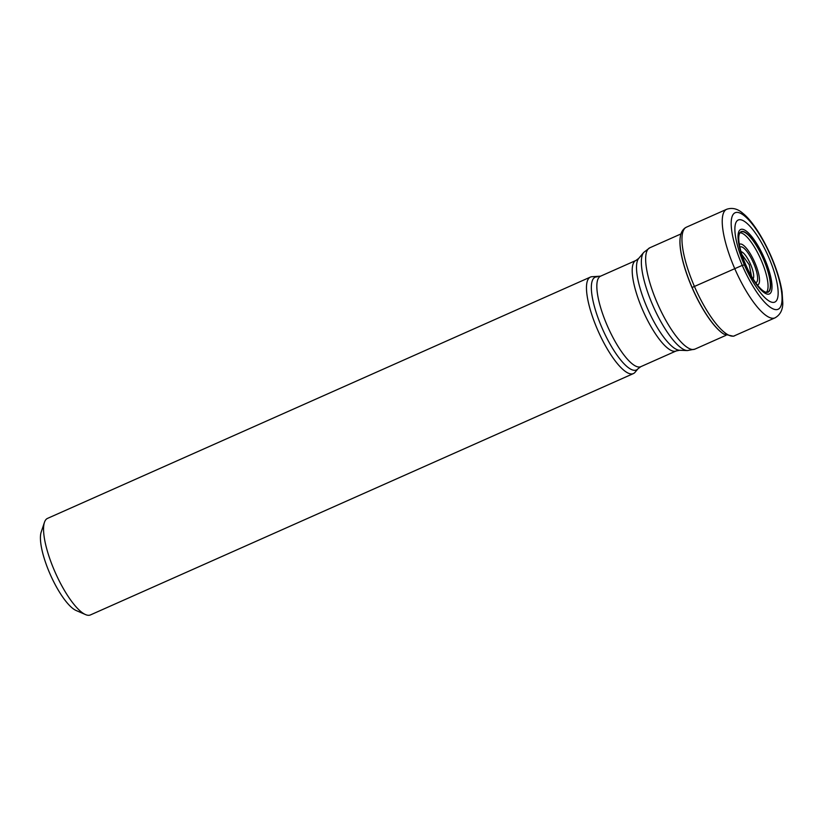 <?xml version="1.0" encoding="UTF-8"?>
<svg xmlns="http://www.w3.org/2000/svg" width="824" height="824" viewBox="0 0 824 824"><rect width="100%" height="100%" fill="white"/><g stroke="black" fill="none" stroke-linecap="round" stroke-linejoin="round"><path stroke-width="1.24" d="M768.74 257.335A44.929 12.679 -114 0 1 774.354 302.253A44.929 12.679 -114 0 1 744.299 264.772A44.929 12.679 -114 0 1 738.685 219.843A44.929 12.679 -114 0 1 768.74 257.335M745.679 264.607A33.104 9.342 -114 0 0 765.362 292.036A33.104 9.342 -114 0 0 763.694 259.127A33.104 9.342 66 0 0 739.447 233.728A33.104 9.342 66 0 0 745.679 264.607L742.249 265.38A52.818 14.914 66 0 0 777.578 309.464A52.818 14.914 66 0 0 770.986 256.645A52.818 14.914 66 0 0 735.647 212.561A52.818 14.914 66 0 0 742.249 265.38L692.006 287.524A57.69 16.284 -114 0 0 723.874 334.122L733.411 336.233L774.993 317.868A59.421 16.779 -114 0 1 734.689 268.49A59.421 16.779 -114 0 1 726.716 209.265A59.421 16.779 -114 0 1 726.747 209.255C732.351 207.391 737.768 208.781 743.001 213.447C750.674 219.442 761.592 234.613 771.254 256.594C776.785 269.458 780.4 281.242 782.089 291.943L782.8 303.047C782.769 309.978 780.174 314.912 775.013 317.858A59.421 16.779 -114 0 1 774.993 317.868M680.418 236.22A57.69 16.284 66 0 0 680.397 236.333A57.69 16.284 66 0 0 692.006 287.524M597.163 276.864A50.758 14.327 -114 0 0 601.942 327.705A50.758 14.327 -114 0 0 601.984 327.808A50.758 14.327 -114 0 0 638.013 368.75L635.036 372.314A52.818 14.914 -114 0 1 633.368 373.602A52.818 14.914 -114 0 1 597.544 329.703A52.818 14.914 -114 0 1 590.458 277.06A52.818 14.914 -114 0 1 592.528 276.689L600.572 276.174A49.522 13.977 66 0 0 607.175 325.439A49.522 13.977 66 0 0 607.216 325.531A49.522 13.977 66 0 0 640.794 366.68L676.164 350.962A49.522 13.977 -114 0 1 642.586 309.803A49.522 13.977 -114 0 1 642.545 309.721A49.522 13.977 -114 0 1 635.943 260.456L638.724 258.386A50.758 14.327 66 0 0 647.097 307.64A50.758 14.327 66 0 0 647.139 307.733A50.758 14.327 66 0 0 679.573 350.272L687.36 350.571A54.23 15.306 -114 0 1 652.752 305.21A54.23 15.306 -114 0 1 652.711 305.117A54.23 15.306 -114 0 1 643.729 252.402L638.724 258.386M590.458 277.06L47.524 518.389A52.818 14.914 66 0 0 44.465 522.313A52.818 14.914 66 0 0 54.611 571.032A52.818 14.914 66 0 0 85.48 614.57A52.818 14.914 66 0 0 89.95 615.106A52.818 14.914 66 0 0 90.444 614.931L633.368 373.602M44.465 522.313L41.2 532.046A44.898 12.679 66 0 0 49.821 573.463A44.898 12.679 66 0 0 76.055 610.471L85.48 614.57M726.716 209.265L686.444 227.167A59.421 16.779 66 0 0 694.416 286.392A59.421 16.779 66 0 0 734.72 335.77M686.444 227.167L685.259 227.815C682.643 229.711 681.046 232.481 680.439 236.117A57.907 16.346 66 0 0 692.098 287.473A57.907 16.346 66 0 0 724.059 334.235M766.433 292.211A32.692 9.229 -114 0 0 761.211 260.219A32.692 9.229 66 0 0 740.034 232.811M739.715 232.842L739.478 233.655A32.919 9.291 66 0 1 763.446 259.23A32.919 9.291 -114 0 1 765.434 292.057A32.919 9.291 -114 0 1 765.393 292.046M764.62 258.798A35.288 9.96 -114 0 1 769.029 294.086A35.288 9.96 -114 0 1 745.421 264.638A35.288 9.96 66 0 1 741.013 229.35A35.288 9.96 66 0 1 764.62 258.798M643.729 252.402L649.827 247.777A55.466 15.656 66 0 0 657.274 303.047A55.466 15.656 66 0 0 657.315 303.139A55.466 15.656 66 0 0 694.889 349.139L726.047 335.296M757.359 284.97A22.258 6.283 66 0 0 754.856 262.64A22.258 6.283 66 0 0 739.334 244.409M755.629 282.653A19.477 5.5 66 0 0 753.558 263.113A19.477 5.5 66 0 0 753.486 262.969A19.477 5.5 66 0 0 739.89 247.241M741.013 251.68A15.048 4.244 -114 0 1 750.54 264.288A15.048 4.244 -114 0 1 750.582 264.37A15.048 4.244 -114 0 1 753.085 278.842M741.899 254.585L749.243 264.751L751.519 276.246M765.362 292.036L766.207 292.427M694.889 349.139L687.36 350.571M649.827 247.777L680.995 233.923M600.572 276.174L635.943 260.456M638.013 368.75L640.794 366.68M676.164 350.962L679.573 350.272"/></g></svg>
